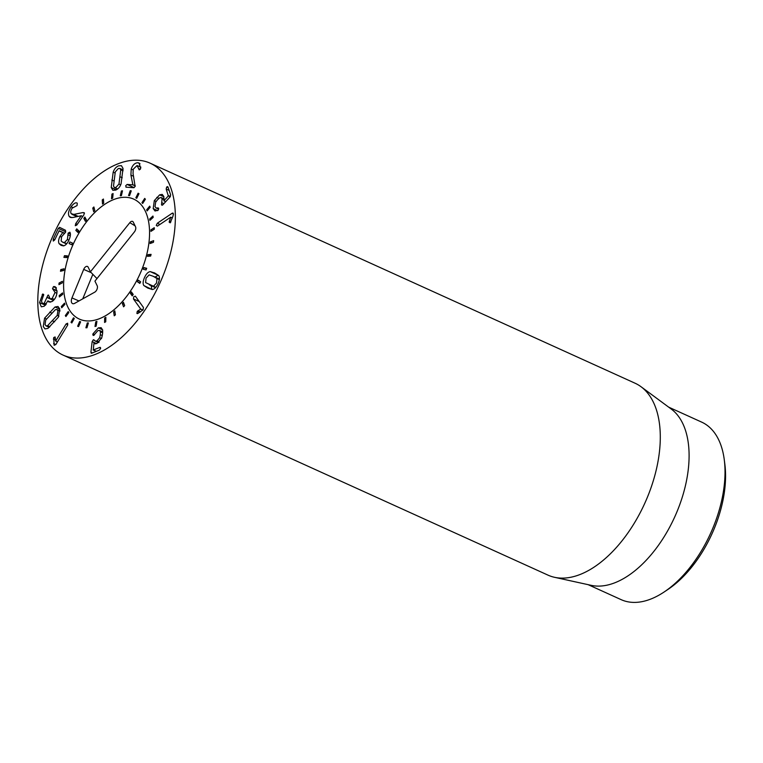 <?xml version="1.0" encoding="UTF-8"?>
<svg xmlns="http://www.w3.org/2000/svg" width="763" height="763" viewBox="0 0 763 763"><rect width="100%" height="100%" fill="white"/><g stroke="black" fill="none" stroke-linecap="round" stroke-linejoin="round"><path stroke-width="1.14" d="M79.657 321.49L80.601 321.824L78.589 326.574L77.645 326.24L79.657 321.49L80.563 321.9M87.316 322.93L88.384 322.93L86.963 327.775L85.895 327.785L87.316 322.93L88.26 323.359M95.776 321.757L96.92 321.414L96.138 326.154L94.993 326.507L95.776 321.757L96.787 322.215M104.674 318.009L105.847 317.332L105.752 321.786L104.569 322.453L104.674 318.009L105.819 318.524M113.649 311.829L114.812 310.856L115.394 314.833L114.231 315.796L113.649 311.829L115.041 312.458M122.338 303.493L123.434 302.262L124.674 305.591L123.577 306.812L122.338 303.493L124.207 304.342M130.378 293.326L131.36 291.886L133.21 294.432L132.228 295.872L130.378 293.326L133.115 294.566M137.435 281.757L138.275 280.174L140.65 281.833L139.82 283.416L137.435 281.757L140.068 282.949M146.038 269.959L143.234 269.253L143.883 267.584L146.687 268.29L146.038 269.959M143.883 267.584L146.506 268.776M150.645 256.063L147.517 256.339L147.955 254.651L151.084 254.375L150.645 256.063M147.955 254.651L150.692 255.891M153.439 242.291L150.12 243.54L150.33 241.9L153.649 240.66L153.439 242.291M150.33 241.9L152.199 242.758M154.307 229.205L150.931 231.38L150.902 229.863L154.279 227.698L154.307 229.205M150.902 229.863L152.304 230.493M153.21 217.36L149.92 220.354L149.662 219.029L152.943 216.034L153.21 217.36M149.662 219.029L150.807 219.544M150.197 207.221L147.125 210.931L146.639 209.835L149.701 206.134L150.197 207.221M146.639 209.835L147.65 210.302M145.39 199.229L142.671 203.483L141.975 202.681L144.693 198.418L145.39 199.229M141.975 202.681L142.91 203.101M138.98 193.688L136.73 198.323L135.852 197.836L138.113 193.201L138.98 193.688M135.852 197.836L136.768 198.246M131.246 190.845L129.548 195.671L128.527 195.519L130.235 190.683L131.246 190.845M130.235 190.683L131.16 191.103M122.5 190.807L121.412 195.624L120.306 195.814L121.393 190.988L122.5 190.807M121.393 190.988L122.357 191.427M113.096 193.573L112.676 198.189L111.512 198.704L111.932 194.098L113.096 193.573M111.932 194.098L113.01 194.584M103.425 199.038L103.692 203.254L102.519 204.093L102.261 199.877L103.425 199.038M102.261 199.877L103.52 200.45M93.887 206.973L94.822 210.626L93.696 211.732L92.762 208.089L93.887 206.973M92.762 208.089L94.364 208.814M84.865 217.054L86.438 219.982L85.399 221.327L83.825 218.409L84.865 217.054M83.825 218.409L86.162 219.467M76.739 228.871L78.885 230.951L77.979 232.477L75.833 230.397L76.739 228.871M75.833 230.397L78.494 231.599M69.843 241.928L72.466 243.082L71.722 244.723L69.109 243.569L69.843 241.928L72.456 243.111M64.454 255.691L67.449 255.872L66.915 257.56L63.92 257.379L64.454 255.691L67.125 256.893M60.802 269.587L64.044 268.795L63.73 270.455L60.477 271.256L60.802 269.587L63.071 270.617M59.028 283.063L62.385 281.318L62.308 282.892L58.942 284.637L59.028 283.063L60.601 283.779M59.209 295.548L62.547 292.925L62.7 294.346L59.361 296.969L59.209 295.548L60.449 296.12M61.336 306.545L64.521 303.149L64.903 304.361L61.727 307.756L61.336 306.545L62.404 307.031M65.322 315.586L68.222 311.562L68.823 312.506L65.933 316.531L65.322 315.586L66.295 316.025M71.016 322.31L73.496 317.818L74.288 318.467L71.808 322.949L71.016 322.31L71.932 322.72M120.754 169.834L119.886 168.442L118.322 168.528L115.289 171.913L113.506 186.115L114.374 187.507L115.938 187.421L118.971 184.036L120.754 169.834L123.015 170.864M118.971 184.036L120.697 184.818M111.236 187.545L113.172 172.161C114.288 168.966 116.11 166.859 118.656 165.838L121.422 165.685L123.024 168.413L121.088 183.797C119.972 186.992 118.151 189.1 115.604 190.111L112.838 190.273L111.236 187.545L116.262 189.825M113.172 172.161L115.003 172.991M126.219 187.221L125.685 185.771L127.106 184.446L132.857 184.827L130.921 175.08L131.207 169.081C132.648 164.989 134.87 162.881 137.865 162.757L139.104 163.053L140.678 168.575L139.228 169.901L137.044 165.542L133.267 169.195L133.039 173.468L135.127 186.468L133.725 187.727L125.933 187.154M138.675 168.661L140.249 169.376M140.907 167.154L137.044 165.542M137.865 162.757L140.001 163.721M131.207 169.081L133.067 169.92M130.921 175.08L133.592 176.301M132.876 184.751L135.261 185.838M132.857 184.827L135.251 185.914M153.191 208.604L154.317 200.602L159.648 194.832L162.233 194.403L163.816 196.511L163.845 200.803L168.327 195.919L166.181 189.062L166.696 186.945L167.994 187.088L170.654 194.899L170.139 196.854L162.901 204.742L161.527 204.742L162.099 198.79L161.165 197.55L159.658 197.827L157.579 199.725L155.652 202.176L155.013 206.63L156.014 207.965L158.628 208.175L158.113 210.264L155.013 210.989L153.191 208.604L157.664 210.636M158.666 208.347L157.588 207.851L158.628 208.175M161.804 202.691L163.911 203.645M161.89 205.218L161.527 204.742L162.433 205.152M166.696 186.945L168.175 187.612M167.622 186.573L167.994 187.088M163.845 200.803L165.733 201.661M159.648 194.832L163.892 196.759M173.001 213.058L172.161 213.249L173.411 213.983L172.915 216.358L170.178 222.815L169.148 222.138L170.712 217.178L157.416 226.125L156.253 225.438L157.312 223.244L172.161 213.249L173.401 213.812M170.712 217.178L172.352 217.922M170.712 217.236L172.333 217.97M169.319 221.194L170.883 221.909M170.178 222.815L169.148 222.138L170.34 222.682M157.312 223.244L159.934 224.436M157.416 226.125L156.253 225.438M66.095 323.951L67.669 323.245L67.497 325.41L55.833 344.542L54.135 345.305L53.706 337.542L55.127 336.95L55.651 341.08L66.095 323.951L67.812 324.733M55.651 341.08L57.444 341.891M53.353 339.106L55.556 340.107M92.943 333.86L98.322 327.852L101.164 327.689L102.662 330.074L102.585 333.765L101.708 337.942L96.834 343.56L93.935 343.236L93.296 349.988L99.676 347.451L100.621 348.357L99.362 350.131L91.741 353.155L90.902 352.277L92.151 341.605L93.391 339.707L95.327 341.099L96.853 340.994L99.695 337.704L100.296 334.671L100.401 331.791L99.562 330.455L98.007 330.532L93.715 335.396L92.943 333.86L94.564 334.604M93.715 335.396L93.096 335.424M100.401 331.791L102.681 332.821M99.695 337.704L101.498 338.514M94.488 340.203L93.391 339.707L94.517 340.25M91.741 353.155L91.178 353.202M100.602 347.88L99.676 347.451L100.296 347.403M93.162 349.845L96.3 351.352M94.555 343.703L95.442 343.875M98.322 327.852L102.614 329.797M133.458 298.934L133.802 296.702L135.356 296.168L143.444 307.46L143.082 309.854L137.903 313.421L136.901 313.45L137.245 311.418L140.697 309.044L133.458 298.934L139.2 301.538M140.697 309.044L142.929 310.055M140.659 309.101L142.881 310.112M137.893 310.779L140.43 311.933M137.245 311.418L139.543 312.458M137.903 313.421L137.34 313.641M153.468 286.268L156.529 283.016L156.997 278.543L153.258 276.301L149.119 274.871L146.057 278.133L145.59 282.596L155.814 287.336M149.348 284.847L155.528 287.661M156.997 278.543L159.343 279.601M153.258 276.301L159.41 279.086L153.258 276.301M143.835 285.553C142.71 283.741 142.948 281.032 144.56 277.436C146.229 273.86 148.117 271.914 150.216 271.609L154.746 273.03L158.752 275.586C159.877 277.398 159.639 280.107 158.027 283.702C156.358 287.279 154.469 289.225 152.371 289.53L147.85 288.118L143.835 285.553L152.114 289.549M150.216 271.609L158.199 275.233L155.032 277.103M154.231 272.792L154.746 273.03M151.16 285.677L151.818 289.177M83.014 212.553L84.331 212.82L83.892 214.861L76.729 225.123L75.279 225.705L75.699 223.626L81.174 215.767L72.952 217.484L70.291 217.417L69.233 216.492C67.831 214.117 68.451 210.865 71.083 206.735C73.782 203.301 75.842 202.128 77.263 203.206L77.063 205.562L72.189 208.137C70.692 210.454 70.358 212.295 71.178 213.669L73.811 214.403L83.014 212.553L84.464 213.211M71.083 206.735L72.704 207.469M69.233 216.492L71.789 217.646M81.145 215.729L82.766 216.463M81.174 215.767L82.757 216.492M59.142 243.693C58.198 242.024 58.455 239.601 59.915 236.425L62.785 232.515L59.142 230.722L54.736 239.868L53.276 241.06L53.267 239.143L58.265 228.414L59.609 227.364L65.494 230.264L65.608 232.171L61.584 236.749L61.145 240.984L62.595 242.148L64.388 242.615L67.421 239.477L68.145 233.087L69.872 232.2C70.835 233.793 70.511 236.463 68.889 240.211C67.278 243.616 65.465 245.505 63.453 245.877L61.097 245.362L59.142 243.693L63.806 245.81M68.145 233.087L70.396 234.107M64.388 242.615L66.763 243.683M62.595 242.148L66.543 243.941M59.133 230.722L64.769 233.278L58.923 230.893M62.785 232.515L64.655 233.364M62.747 232.591L64.578 233.421M59.915 236.425L61.422 237.112M53.439 286.707L55.117 286.659L57.015 291.17C56.948 295.682 55.356 299.106 52.246 301.433L49.013 302.053L47.907 300.88L44.264 306.23L41.316 306.812L39.552 302.587L42.738 294.013L43.691 294.756L41.488 301.213L42.461 303.579L44.273 303.207L47.926 295.195L48.937 295.968L50.081 298.896L52.18 298.457L55.079 292.439L52.523 288.71L53.439 286.707L56.424 288.061M53.896 286.506L56.109 287.508M57.015 291.151L52.523 288.71L56.996 290.741M55.079 292.439L56.901 293.269M52.18 298.457L54.354 299.449M47.926 295.195L48.565 295.071M47.01 297.456L49.805 298.724M44.273 303.207L46.324 304.132M43.691 294.756L42.738 294.013L43.663 294.432M42.213 294.508L43.663 295.167M39.552 302.587L45.418 305.248M47.907 300.88L50.701 302.148M47.583 325.696L57.225 315.367L57.893 310.818L56.901 309.473L55.375 309.683L45.732 320.012L45.065 324.561L46.057 325.906L47.583 325.696L49.9 326.745M57.225 315.367L58.951 316.149M55.031 306.974L57.978 306.478L59.714 308.862L58.37 317.217L47.926 328.414L44.979 328.901L43.243 326.516L44.588 318.161L55.031 306.974L59.8 309.129M44.588 318.161L46.448 319.001M155.538 166.286A105.37 58.465 114.4 0 1 157.436 288.357A105.37 58.465 114.4 0 1 63.043 355.081A105.37 58.465 114.4 0 1 53.343 234.966A105.37 58.465 114.4 0 1 150.12 163.177A105.37 58.465 114.4 0 1 155.538 166.286M75.985 317.15A65.856 36.538 114.4 0 1 74.803 240.86A65.856 36.538 114.4 0 1 133.792 199.153A65.856 36.538 114.4 0 1 139.858 274.222A65.856 36.538 114.4 0 1 79.371 319.096A65.856 36.538 114.4 0 1 75.985 317.15M664.239 591.916L668.073 589.351A92.199 51.159 -65.6 0 0 724.85 464.228L724.259 459.65A97.464 54.078 114.4 0 1 664.239 591.916A97.464 54.078 114.4 0 1 621.13 599.642L588.111 584.658M668.655 407.137L701.674 422.12A97.464 54.078 114.4 0 1 706.681 425.001A97.464 54.078 114.4 0 1 724.259 459.65M641.025 386.727L671.268 409.063A97.464 54.078 114.4 0 1 674.73 516.923A97.464 54.078 114.4 0 1 591.277 585.355L554.548 577.305A105.37 58.465 -65.6 0 0 644.764 503.332A105.37 58.465 -65.6 0 0 641.025 386.727A105.37 58.465 -65.6 0 0 640.472 386.326A105.37 58.465 -65.6 0 0 635.064 383.217L150.12 163.177M63.043 355.081L547.987 575.13A105.37 58.465 -65.6 0 0 554.548 577.305M129.815 222.682A3.949 2.194 114.4 0 1 132.915 221.632A3.949 2.194 114.4 0 1 133.267 222.119L135.528 226.773A3.949 2.194 114.4 0 1 134.345 231.99L94.936 281.127L97.206 285.782A3.996 2.213 114.4 0 1 94.755 292.153L74.612 303.378A5.265 2.918 114.4 0 1 73.095 303.75A5.265 2.918 114.4 0 1 71.96 297.923L83.692 269.406A3.996 2.213 114.4 0 1 87.793 266.668A3.996 2.213 114.4 0 1 88.155 267.164L90.415 271.819L129.815 222.682L135.08 225.838M90.415 271.819L96.977 278.581M92.838 274.318L82.747 298.848M125.437 297.904A65.856 36.538 114.4 0 1 79.371 319.096A65.856 36.538 114.4 0 1 73.305 244.026A65.856 36.538 114.4 0 1 133.792 199.153A65.856 36.538 114.4 0 1 125.437 297.904M120.153 176.816L122.223 177.76M111.799 179.992L113.887 180.936M127.106 184.446L134.164 187.641M162.099 198.79L164.083 199.687M166.181 189.062L169.128 190.407M168.404 195.605L170.407 196.511M168.327 195.919L170.206 196.778M156.787 197.388L158.942 198.37M154.317 200.602L156.138 201.432M53.706 337.542L55.422 338.324M53.62 343.56L55.823 344.561M92.79 334.509L94.145 335.129M100.296 334.671L102.318 335.586M96.853 340.994L99.18 342.053M92.151 341.605L96.624 343.636M90.902 352.277L92.323 352.926M73.811 214.403L78.15 216.377M75.699 223.626L77.273 224.341M68.021 234.823L70.291 235.853M67.421 239.477L68.918 240.164M58.265 228.414L65.752 231.809M53.267 239.143L54.764 239.82M47.001 297.246L49.471 298.362M52.494 320.841L54.612 321.805M49.662 312.153L51.798 313.116M83.692 269.406L91.245 272.677M71.96 297.923L78.971 300.956M123.072 169.891L119.886 168.442M117.616 188.976L114.374 187.507M156.014 207.965L158.666 209.176M161.165 197.55L164.15 198.905M99.562 330.455L102.738 331.895M95.327 341.099L98.57 342.568M93.2 349.998L96.243 351.371M71.941 214.327L76.987 216.625M50.081 298.896L53.467 300.431M42.461 303.579L45.637 305.019M49.252 327.356L46.057 325.906M60.105 310.923L56.901 309.473"/></g></svg>
